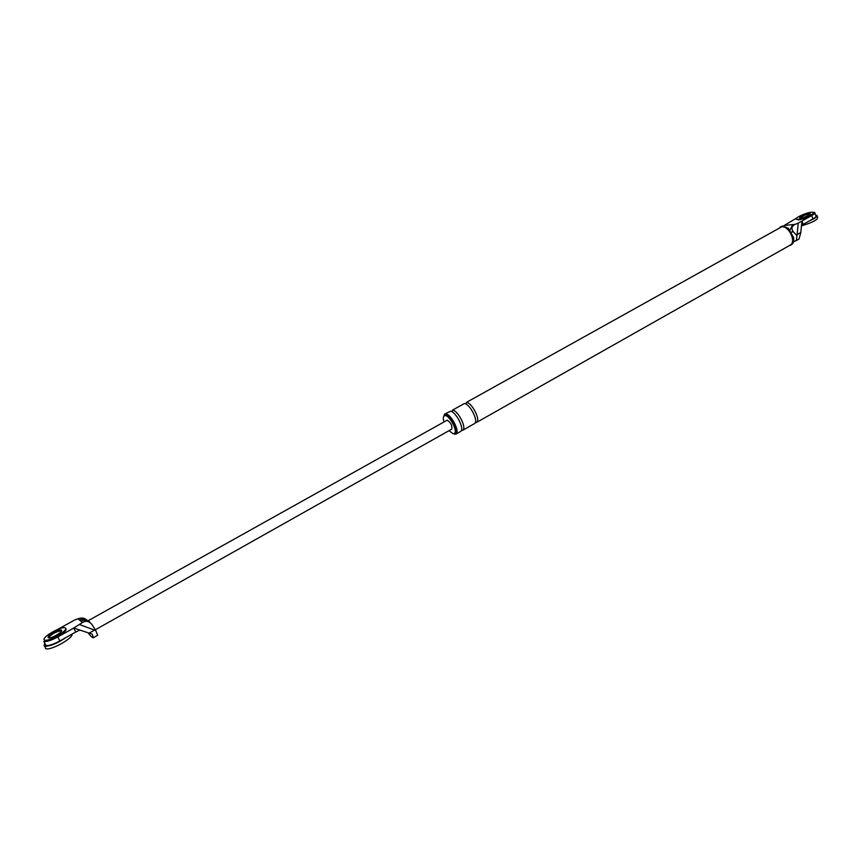 <?xml version="1.0" encoding="UTF-8"?>
<svg xmlns="http://www.w3.org/2000/svg" width="861" height="861" viewBox="0 0 861 861"><rect width="100%" height="100%" fill="white"/><g stroke="black" fill="none" stroke-linecap="round" stroke-linejoin="round"><path stroke-width="1.29" d="M45.848 645.449C48.722 645.911 53.404 644.405 59.893 640.918L75.79 632.017L73.702 628.056L82.473 622.525L79.535 620.071C82.602 618.521 85.443 618.833 88.08 621.007M79.535 620.071L77.964 618.768L74.444 620.114L57.838 629.359M43.739 641.488C46.612 641.94 51.294 640.433 57.784 636.957L73.702 628.056L92.192 634.126L93.386 637.743C92.676 638.023 91.083 636.613 88.629 633.492M61.228 630.101C58.494 629.111 46.429 636.214 48.291 637.635L48.593 637.807C51.391 638.787 63.477 631.608 61.518 630.252L61.551 630.715C56.18 631.479 51.832 633.825 48.485 637.764C51.832 633.825 56.18 631.479 61.551 630.715L61.637 630.865M80.869 621.19C83.947 619.629 86.81 619.942 89.447 622.126M79.793 624.655L95.743 630.543L92.439 625.183C89.436 621.201 86.122 620.307 82.473 622.525M77.964 618.768C81.634 617.52 84.572 617.929 86.778 620.006M75.79 632.017L79.686 630.155M90.147 622.664L88.392 620.587L447.257 420.136C450.916 422.729 452.412 425.732 451.745 429.133L95.28 629.811M88.392 620.587L88.489 621.341M95.743 630.543L97.67 635.289L93.505 637.646M93.418 637.721L97.67 635.289M796.716 218.027L784.188 225.485L795.144 224.344L798.19 223.139L797.135 234.59L800.805 232.524L799.008 239.057L795.908 240.822M814.506 212.323C815.464 212.904 814.538 213.98 811.751 215.562L801.978 221.019L803.184 224.377L801.462 225.593L801.978 221.019L798.19 223.139M810.287 214.077L809.125 214.045C804.841 214.927 801.699 216.251 799.708 218.005C801.699 216.251 804.841 214.927 809.125 214.045L810.115 214.034M793.476 241.866L799.008 239.057M795.144 224.344C791.593 226.185 791.011 228.682 793.412 231.846L796.931 235.591L796.393 240.531M448.947 430.704L453.22 433.74L454.253 433.578C458.224 431.738 449.969 415.777 445.266 415.594L444.287 415.755C443.124 416.563 443.006 418.575 443.953 421.793M796.931 235.591L797.135 234.59M801.462 225.593L800.805 232.524M790.344 245.353C797.017 241.984 788.88 225.388 781.648 226.54L780.088 227.013L782.638 225.991L788.439 228.348L793.605 237.582C794.1 241.102 793.347 243.512 791.324 244.793L790.344 245.353M476.456 422.493L790.204 245.105C796.705 241.823 788.784 225.679 781.745 226.798L466.458 402.378C471.871 402.485 481.073 420.329 476.456 422.493L475.25 422.686M454.748 434.278L455.921 434.105C460.387 432.028 451.099 414.066 445.804 413.872L444.706 414.055L443.609 416.52M454.253 433.578L455.286 432.997C459.257 431.146 451.013 415.196 446.299 415.013L444.287 415.755M790.097 230.059L792.712 224.592M815.701 215.648C816.658 216.24 815.733 217.327 812.945 218.909L811.751 215.562M803.184 224.377L812.945 218.909M455.921 434.105L460.56 431.479C465.069 429.381 455.803 411.45 450.475 411.267L444.706 414.055M462.626 430.306L474.422 423.644C479.017 421.492 469.805 403.637 464.402 403.518L452.552 410.116C457.88 410.288 467.146 428.208 462.626 430.306L461.442 430.5M44.621 640.476L45.127 640.756C49.615 642.338 68.988 630.801 65.802 628.67M65.468 628.056L65.005 627.809C60.657 626.216 41.382 637.549 44.298 639.863L44.804 640.132C49.292 641.714 68.654 630.177 65.468 628.056M796.425 219.264L798.416 219.394C803.862 218.898 815.862 213.388 813.419 212.312L811.353 212.183C805.853 212.732 794.014 218.167 796.425 219.264L798.61 219.921C806.402 218.231 811.482 215.982 813.849 213.162M800.848 218.037C806.445 216.746 809.566 215.261 810.223 213.614L808.942 213.528C803.356 214.83 800.235 216.305 799.6 217.962L800.848 218.037M65.684 637.678C57.138 643.468 50.142 646.331 44.707 646.267L44.072 645.911L44.761 643.21M72.087 634.083C73.433 638.023 51.197 650.582 46.031 648.742L45.385 648.376M816.928 215.293C817.724 216.498 815.216 218.36 809.405 220.89M817.186 216.014L817.67 217.37C817.799 219.695 812.709 222.439 802.398 225.593M59.893 640.918L57.784 636.957M94.43 630.166L88.565 633.47M793.412 231.846L791.496 232.029M465.973 404.046L466.458 402.378M452.036 411.816L452.552 410.116M43.868 641.531L45.977 645.492M814.904 213.033L815.862 215.724M44.804 640.132L45.127 640.756M46.031 648.742L44.707 646.267"/></g></svg>

